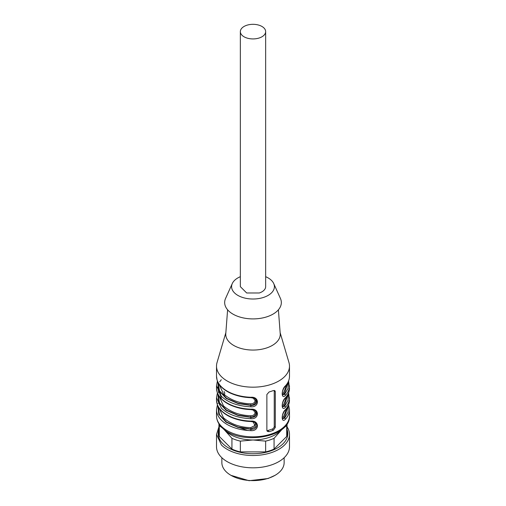 <?xml version="1.0" encoding="UTF-8"?>
<svg xmlns="http://www.w3.org/2000/svg" width="506" height="506" viewBox="0 0 506 506"><rect width="100%" height="100%" fill="white"/><g stroke="black" fill="none" stroke-linecap="round" stroke-linejoin="round"><path stroke-width="0.76" d="M259.325 37.95A12.65 7.305 0 0 0 265.22 33.516A12.65 7.305 0 0 0 265.65 31.625A12.65 7.305 0 0 0 246.675 25.3A12.65 7.305 0 0 0 240.78 29.734A12.65 7.305 0 0 0 240.35 31.625A12.65 7.305 0 0 0 259.325 37.95M265.65 31.625L265.65 286.655A12.65 7.305 0 0 1 265.22 288.546A12.65 7.305 0 0 1 259.325 292.98L246.675 292.98L240.35 286.655L240.35 31.625M240.35 276.687A21.41 12.359 0 0 0 232.286 283.543A21.41 12.359 0 0 0 234.461 292.835A21.41 12.359 0 0 0 261.121 298.091A21.41 12.359 0 0 0 273.714 283.543A21.41 12.359 0 0 0 271.539 280.476A21.41 12.359 0 0 0 265.65 276.687M273.714 283.543L280.425 298.426A28.342 16.363 180 0 1 263.752 317.686A28.342 16.363 180 0 1 228.459 310.728A28.342 16.363 180 0 1 225.575 298.426L232.286 283.543M278.395 309.811L280.216 333.631A27.248 15.73 180 0 1 266.624 347.951A27.248 15.73 180 0 1 229.408 342.195A27.248 15.73 180 0 1 225.784 333.631L227.605 309.811M280.141 332.651L288.97 362.568A36.489 21.069 180 0 1 289.489 366.11A36.489 21.069 180 0 1 262.443 386.457A36.489 21.069 180 0 1 221.4 376.641A36.489 21.069 180 0 1 216.511 366.11A36.489 21.069 180 0 1 217.03 362.568L225.859 332.651M216.511 415.761A36.489 21.069 0 0 0 221.4 426.299A36.489 21.069 0 0 0 262.443 436.115A36.489 21.069 0 0 0 289.489 415.761C290.956 438.063 238.364 445.83 221.786 427.317C218.333 423.857 216.574 420.005 216.511 415.761L216.511 409.607A36.489 21.069 0 0 0 221.4 420.138A36.489 21.069 0 0 0 250.944 430.638C259.565 431.276 259.565 420.265 250.944 421.106A36.489 21.069 0 0 1 221.4 410.606A36.489 21.069 0 0 1 216.511 400.075L216.511 397.691L221.4 408.222C228.193 414.591 238.041 418.089 250.944 418.721C259.565 419.36 259.565 408.348 250.944 409.19L251.001 409.424M285.58 409.563C281.108 413.073 281.108 424.091 285.58 419.094L284.707 418.051L282.582 418.829C282.089 419.632 281.387 414.597 285.441 409.949L285.58 409.563A36.489 21.069 0 0 0 289.489 400.075L288.591 392.922M285.58 397.646C281.108 401.157 281.108 412.175 285.58 407.178L284.707 406.135L282.582 406.913C282.089 407.716 281.387 402.681 285.441 398.032L285.58 397.646A36.489 21.069 0 0 0 289.489 388.153L288.591 381.005M285.58 385.73C281.108 389.24 281.108 400.259 285.58 395.262L284.707 394.212L282.582 394.996C282.089 395.8 281.387 390.765 285.441 386.116L285.58 385.73A36.489 21.069 0 0 0 289.489 376.236L289.489 366.11M250.944 409.19A36.489 21.069 0 0 1 221.4 398.69A36.489 21.069 0 0 1 216.511 388.153L216.511 385.774L221.4 396.306C228.193 402.675 238.041 406.173 250.944 406.805C259.565 407.444 259.565 396.426 250.944 397.273L251.001 397.507M273.31 430.283L275.296 427.475L275.296 391.72L274.935 390.733L273.31 390.562A36.489 21.069 0 0 1 269.097 391.967L266.871 394.535L266.871 430.283L267.282 431.333L269.097 431.688A36.489 21.069 0 0 0 273.31 430.283L272.133 429.113A2.435 1.72 135 0 0 274.239 426.419L274.239 390.67A2.435 1.72 135 0 0 274.22 390.417M255.751 411.264L256.763 413.535C256.308 416.166 254.385 417.444 251.001 417.368L238.149 415.521L226.163 410.322L218.782 402.39L217.877 393.858M250.944 418.721L250.71 417.077C253.841 416.843 255.619 415.426 256.049 412.826L255.397 410.948M216.511 400.075L217.106 403.965C218.896 409.265 223.247 413.566 230.173 416.862C236.726 419.778 243.658 421.334 250.97 421.517C254.455 422.219 256.055 422.776 255.758 423.187L256.763 425.451C256.308 428.082 254.385 429.36 251.001 429.284L238.149 427.437L226.163 422.244L218.782 414.306L217.877 405.78M250.944 430.638L250.71 428.993L255.214 426.969L255.397 422.871M250.944 397.273A36.489 21.069 0 0 1 221.4 386.774A36.489 21.069 0 0 1 216.511 376.236L217.106 380.126C218.896 385.433 223.247 389.728 230.173 393.023C236.726 395.945 243.658 397.495 250.97 397.684C254.455 398.38 256.055 398.937 255.758 399.348L256.763 401.619C256.308 404.25 254.385 405.527 251.001 405.451L238.187 403.611L226.22 398.45L218.82 390.55L217.852 382.036M250.944 406.805L250.71 405.161C253.841 404.92 255.619 403.503 256.049 400.91L255.397 399.032M266.902 430.606A2.435 1.72 135 0 0 267.921 430.517L272.133 429.113M236.391 426.621L247.738 430.454M282.354 418.456L284.416 417.76L287.813 406.552M282.354 406.539L284.416 405.837L284.707 406.135L288.028 400.29L288.148 393.953M282.354 394.617L284.416 393.921L284.707 394.212L288.028 388.368L288.148 382.036M218.946 395.907L223.507 405.932C230.976 412.219 240.065 415.483 250.774 415.723C253.304 415.698 254.765 414.635 255.144 412.542L253.177 409.911M250.774 415.723L250.71 417.077L237.965 415.16L226.555 410.157L219.452 402.713L218.212 394.516M218.946 407.823L223.507 417.848C230.976 424.136 240.065 427.399 250.774 427.64L254.916 425.502L253.177 421.827M250.774 427.64L250.71 428.993L237.965 427.077L226.555 422.074L219.452 414.635L218.212 406.432M282.171 417.412L283.543 416.716L284.707 418.051L288.028 412.207L288.148 405.875M282.171 405.496L283.543 404.794L284.416 405.837L287.813 394.629M282.171 393.579L283.543 392.877L284.416 393.921L287.813 382.713M218.946 383.991L223.507 394.016C230.976 400.303 240.065 403.567 250.774 403.801C253.304 403.775 254.765 402.719 255.144 400.625L253.177 397.994M250.774 403.801L250.71 405.161L238.016 403.257L226.625 398.285L219.496 390.885L218.187 382.713M237.681 427.361L238.06 427.108M275.017 475.349L268.085 478.518L249.066 480.7L230.983 475.349A31.138 17.976 0 0 0 268.566 478.208A31.138 17.976 0 0 0 275.017 475.349A31.138 17.976 0 0 0 284.138 462.642L284.138 457.734M221.862 457.734L221.862 462.642A31.138 17.976 0 0 0 226.037 471.63A31.138 17.976 0 0 0 230.983 475.349M216.511 434.433L216.511 446.747A36.489 21.069 0 0 0 221.4 457.285A36.489 21.069 0 0 0 262.443 467.101A36.489 21.069 0 0 0 289.489 446.747L289.489 434.433A36.489 21.069 180 0 1 262.443 454.786A36.489 21.069 180 0 1 221.4 444.97L216.511 434.433L218.946 426.874M287.054 426.874A36.489 21.069 180 0 1 289.489 434.433M287.054 429.499A34.806 20.095 180 0 1 265.441 452.408A34.806 20.095 180 0 1 222.861 443.686A34.806 20.095 180 0 1 218.946 429.499M282.487 428.886L274.069 438.316A34.054 19.664 180 0 1 265.637 441.124L253 439.98L240.363 441.124L240.363 451.896A34.054 19.664 180 0 1 231.931 449.088L219.294 436.45A34.054 19.664 180 0 1 218.946 433.642L218.946 423.794M287.054 423.794L287.054 433.642A34.054 19.664 180 0 1 286.706 436.45L274.069 449.088A34.054 19.664 180 0 1 265.637 451.896L240.363 451.896M240.363 441.124A34.054 19.664 180 0 1 231.931 438.316L231.931 449.088M222.855 428.323L219.294 425.679L219.294 436.45M219.294 425.679A34.054 19.664 180 0 1 218.984 423.864M287.016 423.864A34.054 19.664 180 0 1 286.706 425.679L286.706 436.45M274.069 438.316L274.069 449.088M265.637 441.124L265.637 451.896M286.706 425.679L283.145 428.323M231.931 438.316L223.513 428.886M281.437 429.714A31.625 18.26 180 0 1 280.387 430.853A31.625 18.26 180 0 1 253 439.98A31.625 18.26 180 0 1 225.613 430.853A31.625 18.26 180 0 1 224.563 429.714M285.58 419.094A36.489 21.069 0 0 0 289.489 409.607L288.591 404.838M285.58 407.178A36.489 21.069 0 0 0 289.489 397.691M285.58 395.262A36.489 21.069 0 0 0 289.489 385.774M221.293 379.715L219.699 381.821M218.706 383.618L217.985 385.521M217.65 386.963L221.4 398.311M274.239 426.419L275.296 427.475M269.097 431.688L267.921 430.517M274.239 390.67L275.296 391.72M218.624 392.833L218.137 386.963M219.901 394.244L220.787 392.922M283.543 416.716L287.054 407.823M283.543 404.794L287.054 395.907M283.543 392.877L287.054 383.991M289.489 415.761L289.489 409.607M216.511 376.236L216.511 366.11M216.511 388.153L217.106 392.042C218.896 397.349 223.247 401.65 230.173 404.939C236.726 407.861 243.658 409.411 250.97 409.601C254.455 410.303 256.055 410.859 255.758 411.27M216.511 397.691L217.409 392.922M216.511 409.607L217.409 404.838M217.966 403.573L218.187 403.13M289.489 400.075C289.432 403.649 288.085 406.944 285.441 409.949M289.489 388.153C289.432 391.733 288.085 395.028 285.441 398.032M289.489 376.236C289.432 379.816 288.085 383.105 285.441 386.116M216.511 385.774L217.409 381.005M219.421 392.922L219.901 391.6M219.421 404.838L219.901 403.516M224.082 391.511L224.753 392.985L224.196 396.489"/></g></svg>
